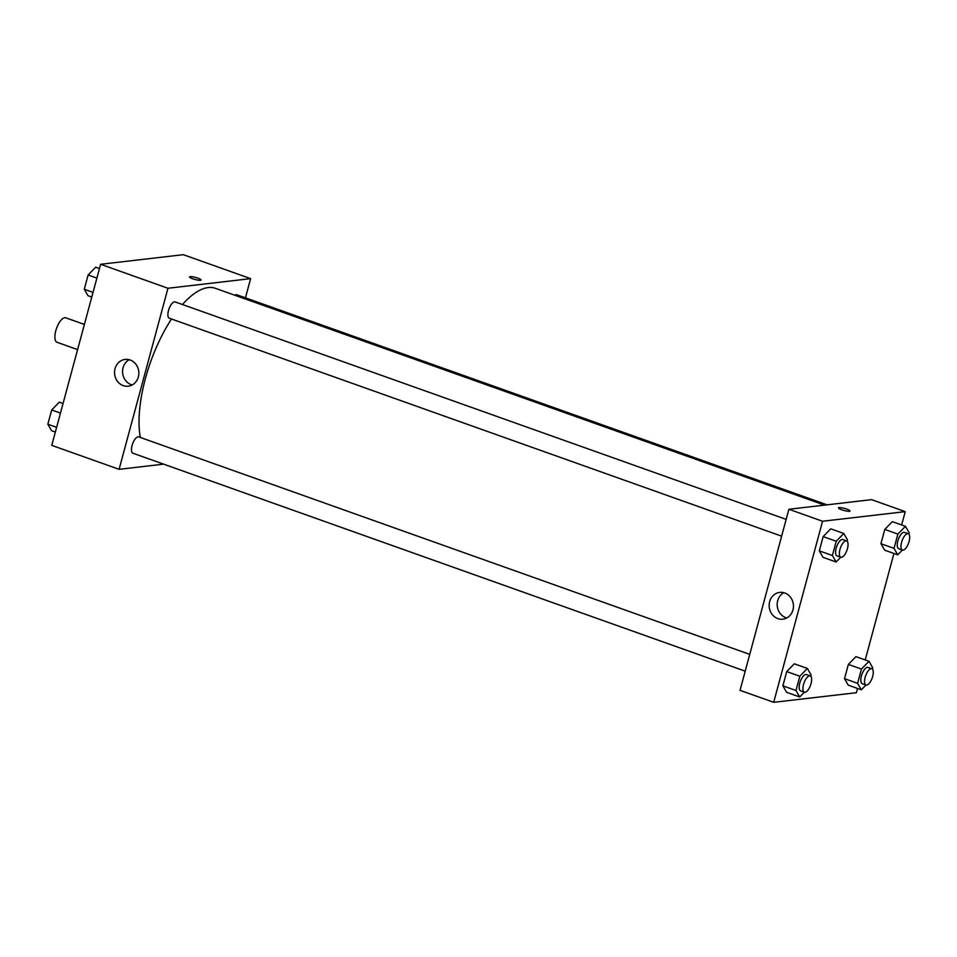 <?xml version="1.0" encoding="UTF-8"?>
<svg xmlns="http://www.w3.org/2000/svg" width="957" height="957" viewBox="0 0 957 957"><rect width="100%" height="100%" fill="white"/><g stroke="black" fill="none" stroke-linecap="round" stroke-linejoin="round"><path stroke-width="1.44" d="M84.395 324.435L65.782 317.808A12.991 5.192 109.6 0 0 56.535 328.311A12.991 5.192 109.6 0 0 57.061 342.295L77.601 349.604M163.635 464.145L119.099 469.325L51.762 445.364L100.617 264.288L183.301 254.682L250.626 278.643L245.447 297.83M192.68 278.762A5.957 1.053 -164.9 0 1 189.51 276.908A5.957 1.053 -164.9 0 1 195.539 277.434A5.957 1.053 -164.9 0 1 201.018 280.006A5.957 1.053 -164.9 0 1 192.68 278.762M119.099 469.325L167.954 288.26L100.617 264.288M167.954 288.26L250.626 278.643M201.018 280.006A5.957 1.053 15.1 0 0 195.539 277.446A5.957 1.053 15.1 0 0 189.51 276.908M115.043 368.66A13.482 12.13 83.4 0 1 125.128 359.413A13.482 12.13 83.4 0 1 138.741 371.4A13.482 12.13 83.4 0 1 128.25 386.197A13.482 12.13 83.4 0 1 115.043 368.66M129.231 359.7A13.482 12.13 -96.6 0 0 123.07 367.727A13.482 12.13 -96.6 0 0 132.174 384.965M749.738 654.373L138.741 436.894A8.661 3.457 109.6 0 0 138.059 436.835A8.661 3.457 109.6 0 0 132.305 444.694A8.661 3.457 109.6 0 0 132.927 453.223L745.216 671.156M827.027 504.829L236.798 294.756A8.661 3.457 109.6 0 0 234.824 295.235M786.164 519.388L175.155 301.922A8.661 3.457 109.6 0 0 168.994 308.92A8.661 3.457 109.6 0 0 169.353 318.238L781.642 536.171M824.527 505.129L215.361 288.308A90.951 36.318 109.6 0 0 182.464 304.517M171.506 319.004A90.951 36.318 109.6 0 0 140.308 437.457M857.532 688.454L856.383 692.712L773.699 702.318L740.036 690.344L788.891 509.268L871.576 499.65L905.238 511.636L901.638 524.962M865.224 659.935L893.946 553.469M794.286 663.799L786.726 671.587L782.886 685.834L786.594 692.306L782.886 685.834L786.726 671.587L794.286 663.799L807.385 668.453L811.093 674.936L810.746 676.252M830.712 528.814L823.152 536.602L819.3 550.861L823.02 557.333L819.3 550.861L823.152 536.602L830.712 528.814L843.799 533.48L847.519 539.951L847.16 541.267M892.343 521.649L884.782 529.436L880.942 543.684L884.651 550.155L880.942 543.684L884.782 529.436L892.343 521.649L905.442 526.314L909.15 532.786L908.791 534.102M773.699 702.318L822.565 521.254L905.238 511.636M848.225 685.14L844.517 678.669L848.225 685.14L861.324 689.806L857.604 683.334L861.456 669.075L869.016 661.287L872.724 667.759L872.377 669.075M848.369 664.409L844.517 678.669L848.369 664.409L855.929 656.634L848.369 664.409L861.456 669.075M777.838 618.605A13.482 12.13 83.4 0 1 769.189 604.393A13.482 12.13 83.4 0 1 779.74 592.407A13.482 12.13 83.4 0 1 793.353 604.393A13.482 12.13 83.4 0 1 782.862 619.191A13.482 12.13 83.4 0 1 777.838 618.605M822.565 521.254L788.891 509.268M850.007 511.002A5.957 1.053 15.1 0 0 845.713 508.777A5.957 1.053 15.1 0 0 839.11 507.629A5.957 1.053 -164.9 0 1 845.725 508.777A5.957 1.053 -164.9 0 1 850.007 511.002A5.957 1.053 -164.9 0 1 843.99 510.476A5.957 1.053 -164.9 0 1 838.511 507.904A5.957 1.053 -164.9 0 1 839.122 507.617A5.957 1.053 15.1 0 0 838.511 507.904M783.843 592.694A13.482 12.13 -96.6 0 0 777.228 605.745A13.482 12.13 -96.6 0 0 785.864 617.672A13.482 12.13 -96.6 0 0 786.786 617.959M810.184 675.881L806.44 674.553A8.661 3.457 109.6 0 0 800.279 681.551A8.661 3.457 109.6 0 0 800.626 690.87L804.37 692.21A8.661 3.457 109.6 0 0 805.052 692.282A8.661 3.457 109.6 0 0 810.806 684.411A8.661 3.457 109.6 0 0 810.184 675.881A8.661 3.457 109.6 0 0 804.024 682.891A8.661 3.457 109.6 0 0 804.37 692.21L799.693 696.971L795.973 690.499L799.825 676.24L807.385 668.453M799.693 696.971L786.594 692.306M795.973 690.499L782.886 685.834M799.825 676.24L786.726 671.587M840.748 557.213L836.107 561.986L832.399 555.515L836.239 541.255L843.799 533.48M846.598 540.908L842.866 539.569A8.661 3.457 109.6 0 0 836.693 546.567A8.661 3.457 109.6 0 0 837.052 555.897L840.796 557.225A8.661 3.457 109.6 0 0 841.478 557.297A8.661 3.457 109.6 0 0 847.22 549.426A8.661 3.457 109.6 0 0 846.598 540.908A8.661 3.457 109.6 0 0 840.437 547.906A8.661 3.457 109.6 0 0 840.796 557.225M836.107 561.986L823.02 557.333M832.399 555.515L819.3 550.861M836.239 541.255L823.152 536.602M865.965 685.021L861.324 689.806M871.815 668.716L868.071 667.388A8.661 3.457 109.6 0 0 861.91 674.386A8.661 3.457 109.6 0 0 862.269 683.705L866.001 685.033A8.661 3.457 109.6 0 0 866.683 685.104A8.661 3.457 109.6 0 0 872.437 677.245A8.661 3.457 109.6 0 0 871.815 668.716A8.661 3.457 109.6 0 0 865.654 675.714A8.661 3.457 109.6 0 0 866.001 685.033M869.016 661.287L855.929 656.634M857.604 683.334L844.517 678.669M902.379 550.036L897.738 554.821L894.029 548.349L897.881 534.09L905.442 526.314M908.229 533.731L904.497 532.403A8.661 3.457 109.6 0 0 898.336 539.401A8.661 3.457 109.6 0 0 898.683 548.72L902.427 550.06A8.661 3.457 109.6 0 0 903.109 550.131A8.661 3.457 109.6 0 0 908.851 542.26A8.661 3.457 109.6 0 0 908.229 533.731A8.661 3.457 109.6 0 0 902.068 540.741A8.661 3.457 109.6 0 0 902.427 550.06M897.738 554.821L884.651 550.155M894.029 548.349L880.942 543.684M897.881 534.09L884.782 529.436M55.362 432.038L51.558 430.686L47.85 424.214L51.702 409.967L59.262 402.179L63.054 403.531M56.63 427.336L47.85 424.214M60.47 413.089L51.702 409.967M91.776 297.065L87.984 295.713L84.276 289.241L88.116 274.982L95.676 267.194L99.468 268.546M93.044 292.363L84.276 289.241M96.896 278.104L88.116 274.982"/></g></svg>

